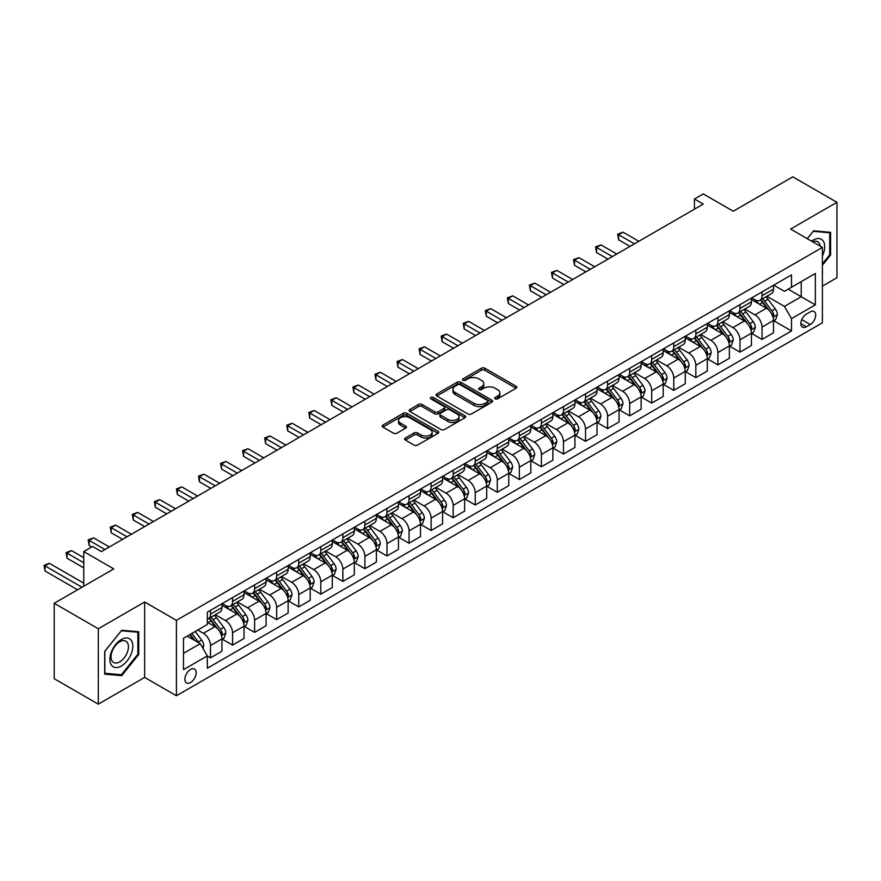 <?xml version="1.0" encoding="UTF-8"?>
<svg xmlns="http://www.w3.org/2000/svg" width="881" height="881" viewBox="0 0 881 881"><rect width="100%" height="100%" fill="white"/><g stroke="black" fill="none" stroke-linecap="round" stroke-linejoin="round"><path stroke-width="1.32" d="M495.221 398.851A1.718 0.991 0 0 0 497.644 398.851L516.046 388.224A2.445 1.41 0 0 0 516.773 387.222A2.445 1.41 0 0 0 516.046 386.23L484.869 368.225A2.445 1.41 0 0 0 481.4 368.225L462.999 378.852A1.718 0.991 0 0 0 462.492 379.546A1.718 0.991 0 0 0 462.999 380.251A1.718 0.991 0 0 0 465.421 380.251L467.8 378.874A7.841 4.526 0 0 1 478.89 378.874L481.489 380.372A7.841 4.526 0 0 1 483.79 383.576A7.841 4.526 0 0 1 481.489 386.77L479.11 388.147A1.718 0.991 0 0 0 478.603 388.851A1.718 0.991 0 0 0 479.11 389.556A1.718 0.991 0 0 0 481.533 389.556L483.911 388.18A7.841 4.526 0 0 1 495.001 388.18L497.6 389.677A7.841 4.526 0 0 1 499.901 392.882A7.841 4.526 0 0 1 497.6 396.076L495.221 397.452A1.718 0.991 0 0 0 494.715 398.157A1.718 0.991 0 0 0 495.221 398.851L495.221 397.452M190.538 682.511A7.984 4.614 120 0 0 195.758 675.474A7.984 4.614 120 0 0 194.536 669.064A7.984 4.614 120 0 0 190.538 669.461A7.984 4.614 120 0 0 185.318 676.509A7.984 4.614 120 0 0 186.552 682.907A7.984 4.614 120 0 0 190.538 682.511M405.348 438.033A2.445 1.41 0 0 0 404.632 439.035A2.445 1.41 0 0 0 405.348 440.037L414.103 445.092A2.445 1.41 0 0 0 417.561 445.092L438.011 433.287A2.445 1.41 0 0 0 438.727 432.285A2.445 1.41 0 0 0 438.011 431.283L406.824 413.277A2.445 1.41 0 0 0 403.355 413.277L382.916 425.083A2.445 1.41 0 0 0 382.2 426.085A2.445 1.41 0 0 0 382.916 427.087L393.488 433.188A2.445 1.41 0 0 0 396.946 433.188L405.7 428.133A2.445 1.41 0 0 0 406.416 427.131A2.445 1.41 0 0 0 405.7 426.129L400.459 423.111A6.552 3.788 0 0 1 398.531 420.435A6.552 3.788 0 0 1 402.584 416.933A6.552 3.788 0 0 1 409.72 417.759L430.258 429.609A6.552 3.788 0 0 1 432.175 432.285A6.552 3.788 0 0 1 428.122 435.776A6.552 3.788 0 0 1 420.986 434.961L417.561 432.989A2.445 1.41 0 0 0 414.103 432.989L405.348 438.033L405.348 440.037L414.103 435.027L414.103 432.989M822.391 286.127L836.95 277.713L836.95 202.311L792.823 176.839L733.256 211.231L703.258 193.908L694.426 198.996L703.258 204.095L101.414 551.572L92.582 546.473L83.761 551.572L83.761 586.217M98.32 628.759L98.32 704.161L144.649 677.412L144.649 602.009L98.32 628.759L54.204 603.287L113.77 568.895L83.761 551.572M144.649 602.009L176.42 620.345L822.391 247.407L822.391 322.809L176.42 695.759L176.42 620.345M836.95 202.311L790.62 229.06L822.391 247.407M467.976 413.982A2.445 1.41 0 0 0 471.445 413.982L491.884 402.177A2.445 1.41 0 0 0 492.6 401.174A2.445 1.41 0 0 0 491.884 400.183L460.697 382.178A2.445 1.41 0 0 0 457.239 382.178L436.789 393.972A2.445 1.41 0 0 0 436.073 394.974A2.445 1.41 0 0 0 436.789 395.976L467.976 413.982M431.503 399.225A1.718 0.991 0 0 1 433.243 399.467L433.243 397.43L464.948 415.733A2.445 1.41 0 0 1 465.664 416.735A2.445 1.41 0 0 1 464.948 417.726L444.498 429.532A2.445 1.41 0 0 1 441.04 429.532L409.852 411.526L409.852 409.533A2.445 1.41 0 0 0 409.136 410.535A2.445 1.41 0 0 0 409.852 411.526M409.852 409.533L418.607 404.478A2.445 1.41 0 0 1 422.065 404.478L434.718 411.779A2.445 1.41 0 0 0 438.176 411.779L443.98 408.432A2.445 1.41 0 0 0 444.696 407.429A2.445 1.41 0 0 0 443.98 406.427L430.82 398.829A1.718 0.991 0 0 1 430.313 398.124A1.718 0.991 0 0 1 431.371 397.21A1.718 0.991 0 0 1 433.243 397.43M98.32 704.161L54.204 678.689L54.204 603.287M810.212 311.907L806.324 314.143A7.742 4.471 120 0 0 801.27 320.97A7.742 4.471 120 0 0 802.459 327.17A7.742 4.471 120 0 0 806.324 326.785L810.212 324.538A7.742 4.471 120 0 0 815.266 317.722A7.742 4.471 120 0 0 814.077 311.522A7.742 4.471 120 0 0 810.212 311.907M773.76 285.158L784.442 291.325L791.501 287.25L791.501 274.916L207.31 612.196L207.31 624.53L183.479 638.285L183.479 669.67L207.31 655.916L207.31 668.238L791.501 330.959L791.501 318.636L784.442 306.401L766.888 296.269M791.501 287.25L815.332 273.484L815.332 304.87L791.501 318.636M144.649 677.412L176.42 695.759M694.426 198.996L694.426 209.193M788.154 289.177L801.214 296.721L801.214 281.645L815.332 273.484M784.442 306.401L801.214 296.721L815.332 304.87M183.479 653.361L200.251 643.681L187.19 636.148M207.31 656.015L210.482 657.854L210.482 645.52A9.988 5.76 -120 0 0 203.423 633.296L197.773 630.025M210.482 657.854L221.957 651.224L221.957 638.89A9.988 5.76 -120 0 0 214.898 626.666L207.31 622.283M222.221 639.154L232.551 645.112L232.551 632.778A9.988 5.76 -120 0 0 225.481 620.554L215.349 614.707M232.551 645.112L244.015 638.483L244.015 626.16A9.988 5.76 -120 0 0 236.956 613.936L221.957 605.269M244.279 626.413L254.609 632.371L254.609 620.048A9.988 5.76 -120 0 0 247.55 607.813L237.407 601.965M254.609 632.371L266.084 625.752L266.084 613.418A9.988 5.76 -120 0 0 259.025 601.194L244.015 592.528M266.348 613.672L276.667 619.64L276.667 607.306A9.988 5.76 -120 0 0 269.608 595.082L259.477 589.224M276.667 619.64L288.142 613.011L288.142 600.688A9.988 5.76 -120 0 0 281.083 588.453L266.084 579.797M288.406 600.941L298.736 606.899L298.736 594.565A9.988 5.76 -120 0 0 291.666 582.341L281.535 576.493M298.736 606.899L310.2 600.28L310.2 587.946A9.988 5.76 -120 0 0 303.141 575.722L288.142 567.056M310.464 588.2L320.794 594.157L320.794 581.834A9.988 5.76 -120 0 0 313.735 569.6L303.593 563.752M320.794 594.157L332.269 587.539L332.269 575.205A9.988 5.76 -120 0 0 325.21 562.981L310.2 554.325M332.533 575.469L342.852 581.427L342.852 569.093A9.988 5.76 -120 0 0 335.793 556.869L325.662 551.01M342.852 581.427L354.327 574.797L354.327 562.474A9.988 5.76 -120 0 0 347.268 550.24L332.269 541.584M354.591 562.728L364.921 568.686L364.921 556.363A9.988 5.76 -120 0 0 357.851 544.128L347.72 538.28M364.921 568.686L376.385 562.067L376.385 549.733A9.988 5.76 -120 0 0 369.326 537.509L354.327 528.842M376.65 549.986L386.979 555.955L386.979 543.621A9.988 5.76 -120 0 0 379.92 531.397L369.778 525.539M386.979 555.955L398.454 549.326L398.454 537.003A9.988 5.76 -120 0 0 391.395 524.768L376.385 516.112M398.719 537.256L409.037 543.214L409.037 530.88A9.988 5.76 -120 0 0 401.978 518.656L391.847 512.808M409.037 543.214L420.512 536.595L420.512 524.261A9.988 5.76 -120 0 0 413.453 512.037L398.454 503.37M420.777 524.514L431.106 530.472L431.106 518.149A9.988 5.76 -120 0 0 424.047 505.914L413.905 500.067M431.106 530.472L442.57 523.854L442.57 511.52A9.988 5.76 -120 0 0 435.511 499.296L420.512 490.629M442.835 511.773L453.164 517.742L453.164 505.408A9.988 5.76 -120 0 0 446.105 493.184L435.963 487.325M453.164 517.742L464.639 511.112L464.639 498.789A9.988 5.76 -120 0 0 457.58 486.554L442.57 477.898M464.904 499.042L475.222 505L475.222 492.677A9.988 5.76 -120 0 0 468.163 480.442L458.032 474.595M475.222 505L486.697 498.382L486.697 486.048A9.988 5.76 -120 0 0 479.638 473.824L464.639 465.157M486.962 486.301L497.291 492.27L497.291 479.936A9.988 5.76 -120 0 0 490.232 467.712L480.09 461.853M497.291 492.27L508.755 485.64L508.755 473.306A9.988 5.76 -120 0 0 501.696 461.082L486.697 452.427M509.02 473.571L519.35 479.528L519.35 467.194A9.988 5.76 -120 0 0 512.29 454.97L502.148 449.123M519.35 479.528L530.825 472.899L530.825 460.576A9.988 5.76 -120 0 0 523.766 448.341L508.755 439.685M531.089 460.829L541.408 466.787L541.408 454.464A9.988 5.76 -120 0 0 534.349 442.229L524.217 436.381M541.408 466.787L552.883 460.168L552.883 447.834A9.988 5.76 -120 0 0 545.824 435.61L530.825 426.944M553.147 448.088L563.477 454.056L563.477 441.722A9.988 5.76 -120 0 0 556.418 429.499L546.275 423.64M563.477 454.056L574.941 447.427L574.941 435.104A9.988 5.76 -120 0 0 567.882 422.869L552.883 414.213M575.205 435.357L585.535 441.315L585.535 428.981A9.988 5.76 -120 0 0 578.476 416.757L568.333 410.909M585.535 441.315L597.01 434.696L597.01 422.362A9.988 5.76 -120 0 0 589.951 410.139L574.941 401.472M597.274 422.616L607.593 428.573L607.593 416.25A9.988 5.76 -120 0 0 600.534 404.016L590.402 398.168M607.593 428.573L619.068 421.955L619.068 409.621A9.988 5.76 -120 0 0 612.009 397.397L597.01 388.741M619.332 409.885L629.662 415.843L629.662 403.509A9.988 5.76 -120 0 0 622.603 391.285L612.46 385.426M629.662 415.843L641.126 409.213L641.126 396.89A9.988 5.76 -120 0 0 634.067 384.656L619.068 376M641.39 397.144L651.72 403.102L651.72 390.779A9.988 5.76 -120 0 0 644.661 378.544L634.518 372.696M651.72 403.102L663.195 396.483L663.195 384.149A9.988 5.76 -120 0 0 656.136 371.925L641.126 363.258M663.459 384.402L673.778 390.371L673.778 378.037A9.988 5.76 -120 0 0 666.719 365.813L656.587 359.955M673.778 390.371L685.253 383.742L685.253 371.419A9.988 5.76 -120 0 0 678.194 359.184L663.195 350.528M685.517 371.672L695.847 377.63L695.847 365.296A9.988 5.76 -120 0 0 688.788 353.072L678.645 347.224M695.847 377.63L707.311 371.011L707.311 358.677A9.988 5.76 -120 0 0 700.252 346.453L685.253 337.786M707.575 358.93L717.905 364.888L717.905 352.565A9.988 5.76 -120 0 0 710.846 340.33L700.703 334.483M717.905 364.888L729.38 358.27L729.38 345.936A9.988 5.76 -120 0 0 722.321 333.712L707.311 325.045M729.644 346.189L739.963 352.158L739.963 339.824A9.988 5.76 -120 0 0 732.904 327.6L722.772 321.741M739.963 352.158L751.438 345.528L751.438 333.205A9.988 5.76 -120 0 0 744.379 320.97L729.38 312.315M751.702 333.459L762.032 339.416L762.032 327.093A9.988 5.76 -120 0 0 754.973 314.858L744.83 309.011M762.032 339.416L773.496 332.798L773.496 320.464A9.988 5.76 -120 0 0 766.437 308.24L751.438 299.573M751.702 297.888L754.973 299.782A9.988 5.76 -120 0 0 759.962 300.278A9.988 5.76 -120 0 0 762.032 295.708L762.032 291.93M729.644 310.63L732.904 312.513A9.988 5.76 -120 0 0 737.904 313.008A9.988 5.76 -120 0 0 739.963 308.438L739.963 304.672M707.575 323.371L710.846 325.254A9.988 5.76 -120 0 0 715.835 325.75A9.988 5.76 -120 0 0 717.905 321.18L717.905 317.402M685.517 336.101L688.788 337.996A9.988 5.76 -120 0 0 693.776 338.48A9.988 5.76 -120 0 0 695.847 333.91L695.847 330.144M663.459 348.843L666.719 350.726A9.988 5.76 -120 0 0 671.718 351.222A9.988 5.76 -120 0 0 673.778 346.651L673.778 342.885M641.39 361.584L644.661 363.468A9.988 5.76 -120 0 0 649.649 363.963A9.988 5.76 -120 0 0 651.72 359.393L651.72 355.616M619.332 374.315L622.603 376.198A9.988 5.76 -120 0 0 627.591 376.694A9.988 5.76 -120 0 0 629.662 372.123L629.662 368.357M597.274 387.056L600.534 388.939A9.988 5.76 -120 0 0 605.533 389.435A9.988 5.76 -120 0 0 607.593 384.865L607.593 381.099M575.205 399.787L578.476 401.681A9.988 5.76 -120 0 0 583.464 402.177A9.988 5.76 -120 0 0 585.535 397.595L585.535 393.829M553.147 412.528L556.418 414.411A9.988 5.76 -120 0 0 561.406 414.907A9.988 5.76 -120 0 0 563.477 410.337L563.477 406.57M531.089 425.27L534.349 427.153A9.988 5.76 -120 0 0 539.348 427.648A9.988 5.76 -120 0 0 541.408 423.078L541.408 419.301M509.02 438L512.29 439.883A9.988 5.76 -120 0 0 517.279 440.379A9.988 5.76 -120 0 0 519.35 435.809L519.35 432.042M486.962 450.742L490.232 452.625A9.988 5.76 -120 0 0 495.221 453.12A9.988 5.76 -120 0 0 497.291 448.55L497.291 444.784M464.904 463.483L468.163 465.366A9.988 5.76 -120 0 0 473.152 465.862A9.988 5.76 -120 0 0 475.222 461.292L475.222 457.514M442.835 476.214L446.105 478.097A9.988 5.76 -120 0 0 451.094 478.592A9.988 5.76 -120 0 0 453.164 474.022L453.164 470.256M420.777 488.955L424.047 490.838A9.988 5.76 -120 0 0 429.036 491.334A9.988 5.76 -120 0 0 431.106 486.764L431.106 482.986M398.719 501.685L401.978 503.58A9.988 5.76 -120 0 0 406.967 504.064A9.988 5.76 -120 0 0 409.037 499.494L409.037 495.728M376.65 514.427L379.92 516.31A9.988 5.76 -120 0 0 384.909 516.806A9.988 5.76 -120 0 0 386.979 512.235L386.979 508.469M354.591 527.168L357.851 529.052A9.988 5.76 -120 0 0 362.851 529.547A9.988 5.76 -120 0 0 364.921 524.977L364.921 521.2M332.533 539.899L335.793 541.782A9.988 5.76 -120 0 0 340.782 542.278A9.988 5.76 -120 0 0 342.852 537.707L342.852 533.941M310.464 552.64L313.735 554.523A9.988 5.76 -120 0 0 318.724 555.019A9.988 5.76 -120 0 0 320.794 550.449L320.794 546.683M288.406 565.371L291.666 567.265A9.988 5.76 -120 0 0 296.666 567.76A9.988 5.76 -120 0 0 298.736 563.19L298.736 559.413M266.348 578.112L269.608 579.995A9.988 5.76 -120 0 0 274.597 580.491A9.988 5.76 -120 0 0 276.667 575.921L276.667 572.154M244.279 590.854L247.55 592.737A9.988 5.76 -120 0 0 252.539 593.232A9.988 5.76 -120 0 0 254.609 588.662L254.609 584.885M222.221 603.584L225.481 605.467A9.988 5.76 -120 0 0 230.481 605.963A9.988 5.76 -120 0 0 232.551 601.393L232.551 597.626M773.76 320.717L791.501 330.959M759.962 300.278L771.437 293.648A9.988 5.76 -120 0 0 773.496 289.078L773.496 285.312M737.904 313.008L749.368 306.39A9.988 5.76 -120 0 0 751.438 301.82L751.438 298.042M715.835 325.75L727.31 319.12A9.988 5.76 -120 0 0 729.38 314.55L729.38 310.784M693.776 338.48L705.252 331.862A9.988 5.76 -120 0 0 707.311 327.291L707.311 323.525M671.718 351.222L683.182 344.603A9.988 5.76 -120 0 0 685.253 340.033L685.253 336.256M649.649 363.963L661.124 357.334A9.988 5.76 -120 0 0 663.195 352.763L663.195 348.997M627.591 376.694L639.066 370.075A9.988 5.76 -120 0 0 641.126 365.505L641.126 361.728M605.533 389.435L616.997 382.806A9.988 5.76 -120 0 0 619.068 378.235L619.068 374.469M583.464 402.177L594.939 395.547A9.988 5.76 -120 0 0 597.01 390.977L597.01 387.211M561.406 414.907L572.881 408.288A9.988 5.76 -120 0 0 574.941 403.718L574.941 399.941M539.348 427.648L550.812 421.019A9.988 5.76 -120 0 0 552.883 416.449L552.883 412.682M517.279 440.379L528.754 433.76A9.988 5.76 -120 0 0 530.825 429.19L530.825 425.424M495.221 453.12L506.696 446.502A9.988 5.76 -120 0 0 508.755 441.932L508.755 438.154M473.152 465.862L484.627 459.232A9.988 5.76 -120 0 0 486.697 454.662L486.697 450.896M451.094 478.592L462.569 471.974A9.988 5.76 -120 0 0 464.639 467.404L464.639 463.626M429.036 491.334L440.511 484.704A9.988 5.76 -120 0 0 442.57 480.134L442.57 476.368M406.967 504.064L418.442 497.446A9.988 5.76 -120 0 0 420.512 492.875L420.512 489.109M384.909 516.806L396.384 510.187A9.988 5.76 -120 0 0 398.454 505.617L398.454 501.84M362.851 529.547L374.326 522.918A9.988 5.76 -120 0 0 376.385 518.347L376.385 514.581M340.782 542.278L352.257 535.659A9.988 5.76 -120 0 0 354.327 531.089L354.327 527.312M318.724 555.019L330.199 548.389A9.988 5.76 -120 0 0 332.269 543.819L332.269 540.053M296.666 567.76L308.141 561.131A9.988 5.76 -120 0 0 310.2 556.561L310.2 552.794M274.597 580.491L286.072 573.872A9.988 5.76 -120 0 0 288.142 569.302L288.142 565.525M252.539 593.232L264.014 586.603A9.988 5.76 -120 0 0 266.084 582.033L266.084 578.266M230.481 605.963L241.945 599.344A9.988 5.76 -120 0 0 244.015 594.774L244.015 591.008M207.31 619.112A9.988 5.76 -120 0 0 208.412 618.704L219.887 612.086A9.988 5.76 -120 0 0 221.957 607.516L221.957 603.738M208.412 618.704A9.988 5.76 -120 0 0 210.482 614.134L210.482 610.368M200.251 643.681L207.31 655.916M822.391 265.247L830.596 255.038L830.596 232.331L813.559 230.811L807.249 238.663M104.674 674.141L121.71 675.661L138.735 654.484L138.735 631.765L121.71 630.245L104.674 651.433L104.674 674.141M829.715 254.532L830.596 255.038M137.854 653.966L138.735 654.484M119.904 674.626L121.71 675.661M495.904 399.093L497.6 398.113A7.841 4.526 0 0 0 499.901 394.919L499.901 392.882M483.79 383.576L483.79 385.614A7.841 4.526 0 0 1 481.489 388.818L479.793 389.798M516.046 386.23L516.046 388.224L484.869 370.262A2.445 1.41 0 0 0 481.4 370.262L463.681 380.493M491.884 400.183L491.884 402.177L460.697 384.215A2.445 1.41 0 0 0 457.239 384.215L436.822 395.998M487.556 401.879A1.718 0.991 0 0 0 488.052 401.174A1.718 0.991 0 0 0 487.556 400.481L460.179 384.678A1.718 0.991 0 0 0 457.757 384.678L455.246 386.12A7.841 4.526 0 0 0 452.944 389.325A7.841 4.526 0 0 0 455.246 392.53L473.956 403.333A7.841 4.526 0 0 0 485.046 403.333L487.556 401.879L487.556 403.916A1.718 0.991 0 0 0 488.052 403.212L488.052 401.174M452.944 389.325L452.944 391.362A7.841 4.526 0 0 0 455.246 394.567L455.246 392.53M487.556 403.916L485.046 405.37A7.841 4.526 0 0 1 473.956 405.37L455.246 394.567M409.885 411.548L418.607 406.515L418.607 404.478M444.696 407.429L444.696 409.467A2.445 1.41 0 0 1 443.98 410.469L438.176 413.817A2.445 1.41 0 0 1 434.718 413.817L422.065 406.515A2.445 1.41 0 0 0 418.607 406.515M433.243 399.467L464.915 417.748M447.834 419.356A6.552 3.788 0 0 0 454.981 420.182A6.552 3.788 0 0 0 459.023 416.68A6.552 3.788 0 0 0 457.107 414.004L449.872 409.83A2.445 1.41 0 0 0 446.403 409.83L440.599 413.178A2.445 1.41 0 0 0 439.883 414.18A2.445 1.41 0 0 0 440.599 415.182L447.834 419.356L447.834 421.393A6.552 3.788 0 0 0 454.981 422.219A6.552 3.788 0 0 0 459.023 418.717L459.023 416.68M439.883 414.18L439.883 416.217A2.445 1.41 0 0 0 440.599 417.22L440.599 415.182M447.834 421.393L440.599 417.22M432.175 432.285L432.175 434.322A6.552 3.788 0 0 1 428.122 437.813A6.552 3.788 0 0 1 420.986 436.998L417.561 435.027A2.445 1.41 0 0 0 414.103 435.027M398.531 420.435L398.531 422.473A6.552 3.788 0 0 0 400.459 425.149L400.459 423.111M405.667 428.155L400.459 425.149M437.978 433.309L406.824 415.314A2.445 1.41 0 0 0 403.355 415.314L382.949 427.098M773.496 320.871L775.621 319.649L777.383 314.55A6.619 3.821 -120 0 0 775.269 308.923L768.056 299.298A19.096 11.024 -120 0 0 765.974 296.798M758.805 303.824A19.096 11.024 -120 0 0 754.896 299.738M772.901 316.819L773.815 314.836A6.619 3.821 -120 0 0 771.921 310.861L764.708 301.236A19.096 11.024 -120 0 0 762.627 298.736M760.843 299.76A15.847 9.151 60 0 1 763.453 302.723L769.553 310.861M638.835 241.284L623.043 232.166L618.627 234.72L618.627 239.808L630.014 246.383M760.501 299.958A19.096 11.024 60 0 1 762.594 302.458L767.384 308.857M618.627 239.808L617.658 234.159L634.419 243.839M617.658 234.159L623.043 232.166M751.438 333.613L753.552 332.39L755.325 327.291A6.619 3.821 -120 0 0 753.211 321.664L745.998 312.028A19.096 11.024 -120 0 0 743.916 309.539M736.747 316.565A19.096 11.024 -120 0 0 732.838 312.469M750.832 329.56L751.746 327.578A6.619 3.821 -120 0 0 749.852 323.591L742.65 313.966A19.096 11.024 -120 0 0 740.558 311.478M738.785 312.502A15.847 9.151 60 0 1 741.384 315.453L747.484 323.602M616.777 254.025L600.974 244.907L596.569 247.451L596.569 252.55L607.945 259.124M738.443 312.7A19.096 11.024 60 0 1 740.525 315.189L745.326 321.587M596.569 252.55L595.589 246.889L612.361 256.569M595.589 246.889L600.974 244.907M729.38 346.343L731.494 345.121L733.256 340.033A6.619 3.821 -120 0 0 731.153 334.395L723.94 324.77A19.096 11.024 -120 0 0 721.858 322.27M714.678 329.307A19.096 11.024 -120 0 0 710.769 325.21M728.774 342.291L729.688 340.308A6.619 3.821 -120 0 0 727.794 336.333L720.581 326.708A19.096 11.024 -120 0 0 718.5 324.208M716.727 325.232A15.847 9.151 60 0 1 719.325 328.195L725.426 336.344M594.708 266.767L578.916 257.648L574.5 260.192L574.5 265.291L585.887 271.855M716.385 325.43A19.096 11.024 60 0 1 718.467 327.93L723.257 334.328M574.5 265.291L573.531 259.631L590.303 269.311M573.531 259.631L578.916 257.648M707.311 359.085L709.436 357.862L711.198 352.763A6.619 3.821 -120 0 0 709.084 347.136L701.871 337.511A19.096 11.024 -120 0 0 699.789 335.011M692.62 342.037A19.096 11.024 -120 0 0 688.711 337.952M706.716 355.032L707.63 353.05A6.619 3.821 -120 0 0 705.736 349.074L698.523 339.438A19.096 11.024 -120 0 0 696.442 336.949M694.657 337.974A15.847 9.151 60 0 1 697.267 340.936L703.368 349.074M572.65 279.497L556.858 270.379L552.442 272.934L552.442 278.022L563.829 284.596M694.316 338.172A19.096 11.024 60 0 1 696.408 340.661L701.199 347.07M552.442 278.022L551.473 272.372L568.234 282.052M551.473 272.372L556.858 270.379M685.253 371.826L687.367 370.604L689.14 365.505A6.619 3.821 -120 0 0 687.026 359.866L679.813 350.242A19.096 11.024 -120 0 0 677.731 347.753M670.562 354.779A19.096 11.024 -120 0 0 666.653 350.682M684.647 367.773L685.561 365.78A6.619 3.821 -120 0 0 683.667 361.805L676.465 352.18A19.096 11.024 -120 0 0 674.372 349.68M672.599 350.715A15.847 9.151 60 0 1 675.198 353.666L681.299 361.816M550.592 292.239L534.789 283.12L530.384 285.664L530.384 290.763L541.76 297.338M672.258 350.902A19.096 11.024 60 0 1 674.339 353.402L679.141 359.8M530.384 290.763L529.404 285.103L546.176 294.783M529.404 285.103L534.789 283.12M822.391 255.964A16.221 9.372 120 0 0 823.151 240.954A16.221 9.372 120 0 0 811.566 241.152M820.222 246.151A12.279 7.092 120 0 0 819.121 243.024A12.279 7.092 120 0 0 817.744 241.746A12.279 7.092 120 0 0 812.689 241.801M813.174 231.296L829.715 232.782L829.715 254.785L822.391 263.904M828.625 232.155L829.715 232.782M807.282 238.685L813.207 231.307M121.358 639.507A16.221 9.372 120 0 0 109.883 659.373A16.221 9.372 120 0 0 121.358 666.003A16.221 9.372 120 0 0 132.822 646.125A16.221 9.372 120 0 0 121.358 639.507M119.75 641.797A12.279 7.092 120 0 0 111.722 652.623A12.279 7.092 120 0 0 113.605 662.468A12.279 7.092 120 0 0 119.75 661.851A12.279 7.092 120 0 0 127.767 651.026A12.279 7.092 120 0 0 125.884 641.192A12.279 7.092 120 0 0 119.75 641.797M137.854 654.231L121.358 674.758L104.85 673.282L104.85 651.279L121.358 630.752L137.854 632.228L137.854 654.231M136.764 631.589L137.854 632.228M663.195 384.557L665.309 383.334L667.071 378.235A6.619 3.821 -120 0 0 664.968 372.608L657.755 362.983A19.096 11.024 -120 0 0 655.673 360.483M648.493 367.509A19.096 11.024 -120 0 0 644.584 363.424M662.589 380.504L663.503 378.522A6.619 3.821 -120 0 0 661.609 374.546L654.396 364.921A19.096 11.024 -120 0 0 652.314 362.421M650.541 363.446A15.847 9.151 60 0 1 653.14 366.408L659.241 374.557M528.523 304.98L512.731 295.851L508.315 298.406L508.315 303.493L519.702 310.068M650.2 363.644A19.096 11.024 60 0 1 652.281 366.144L657.072 372.542M508.315 303.493L507.346 297.844L524.118 307.524M507.346 297.844L512.731 295.851M641.126 397.298L643.251 396.076L645.013 390.977A6.619 3.821 -120 0 0 642.899 385.349L635.686 375.713A19.096 11.024 -120 0 0 633.604 373.225M626.435 380.251A19.096 11.024 -120 0 0 622.526 376.165M640.531 393.245L641.445 391.263A6.619 3.821 -120 0 0 639.551 387.277L632.338 377.652A19.096 11.024 -120 0 0 630.256 375.163M628.472 376.187A15.847 9.151 60 0 1 631.082 379.138L637.183 387.288M506.465 317.711L490.673 308.592L486.257 311.136L486.257 316.235L497.644 322.809M628.131 376.385A19.096 11.024 60 0 1 630.223 378.874L635.014 385.272M486.257 316.235L485.288 310.586L502.049 320.266M485.288 310.586L490.673 308.592M619.068 410.028L621.182 408.806L622.955 403.718A6.619 3.821 -120 0 0 620.841 398.08L613.628 388.455A19.096 11.024 -120 0 0 611.546 385.955M604.377 392.992A19.096 11.024 -120 0 0 600.468 388.895M618.462 405.987L619.376 403.994A6.619 3.821 -120 0 0 617.482 400.018L610.28 390.393A19.096 11.024 -120 0 0 608.187 387.893M606.414 388.917A15.847 9.151 60 0 1 609.013 391.88L615.114 400.029M484.407 330.452L468.604 321.334L464.199 323.878L464.199 328.976L475.575 335.54M606.073 389.116A19.096 11.024 60 0 1 608.154 391.616L612.956 398.014M464.199 328.976L463.219 323.316L479.991 332.996M463.219 323.316L468.604 321.334M597.01 422.77L599.124 421.547L600.886 416.449A6.619 3.821 -120 0 0 598.783 410.821L591.569 401.196A19.096 11.024 -120 0 0 589.477 398.697M582.308 405.723A19.096 11.024 -120 0 0 578.399 401.637M596.404 418.717L597.318 416.735A6.619 3.821 -120 0 0 595.424 412.76L588.211 403.124A19.096 11.024 -120 0 0 586.129 400.635M584.356 401.659A15.847 9.151 60 0 1 586.955 404.621L593.056 412.76M462.338 343.183L446.546 334.064L442.13 336.619L442.13 341.707L453.517 348.281M584.015 401.857A19.096 11.024 60 0 1 586.096 404.357L590.887 410.755M442.13 341.707L441.161 336.057L457.933 345.737M441.161 336.057L446.546 334.064M574.941 435.511L577.066 434.289L578.828 429.19A6.619 3.821 -120 0 0 576.714 423.552L569.5 413.927A19.096 11.024 -120 0 0 567.419 411.438M560.25 418.464A19.096 11.024 -120 0 0 556.34 414.367M574.346 431.459L575.26 429.476A6.619 3.821 -120 0 0 573.366 425.49L566.153 415.865A19.096 11.024 -120 0 0 564.071 413.376M562.287 414.4A15.847 9.151 60 0 1 564.897 417.352L570.998 425.501M440.28 355.924L424.488 346.806L420.072 349.35L420.072 354.448L431.459 361.023M561.946 414.599A19.096 11.024 60 0 1 564.038 417.087L568.829 423.486M420.072 354.448L419.103 348.788L435.864 358.468M419.103 348.788L424.488 346.806M552.883 448.242L554.997 447.019L556.77 441.932A6.619 3.821 -120 0 0 554.656 436.293L547.442 426.668A19.096 11.024 -120 0 0 545.361 424.168M538.192 431.205A19.096 11.024 -120 0 0 534.282 427.109M552.277 444.189L553.191 442.207A6.619 3.821 -120 0 0 551.297 438.231L544.095 428.607A19.096 11.024 -120 0 0 542.002 426.107M540.229 427.131A15.847 9.151 60 0 1 542.828 430.093L548.929 438.242M418.222 368.665L402.419 359.547L398.014 362.091L398.014 367.19L409.39 373.753M539.888 427.329A19.096 11.024 60 0 1 541.969 429.829L546.771 436.227M398.014 367.19L397.034 361.529L413.806 371.209M397.034 361.529L402.419 359.547M530.825 460.983L532.939 459.761L534.701 454.662A6.619 3.821 -120 0 0 532.598 449.035L525.384 439.41A19.096 11.024 -120 0 0 523.292 436.91M516.123 443.936A19.096 11.024 -120 0 0 512.213 439.85M530.219 456.931L531.133 454.948A6.619 3.821 -120 0 0 529.239 450.962L522.026 441.337A19.096 11.024 -120 0 0 519.944 438.848M518.171 439.872A15.847 9.151 60 0 1 520.77 442.835L526.871 450.973M396.153 381.396L380.361 372.278L375.945 374.832L375.945 379.92L387.332 386.495M517.83 440.071A19.096 11.024 60 0 1 519.911 442.559L524.702 448.969M375.945 379.92L374.976 374.271L391.748 383.951M374.976 374.271L380.361 372.278M508.755 473.714L510.881 472.491L512.643 467.404A6.619 3.821 -120 0 0 510.528 461.765L503.315 452.14A19.096 11.024 -120 0 0 501.234 449.651M494.065 456.677A19.096 11.024 -120 0 0 490.155 452.581M508.161 469.672L509.075 467.679A6.619 3.821 -120 0 0 507.181 463.703L499.968 454.078A19.096 11.024 -120 0 0 497.886 451.579M496.102 452.614A15.847 9.151 60 0 1 498.712 455.565L504.813 463.714M374.095 394.137L358.303 385.019L353.887 387.563L353.887 392.662L365.274 399.236M495.761 452.801A19.096 11.024 60 0 1 497.853 455.301L502.644 461.699M353.887 392.662L352.918 387.001L369.679 396.681M352.918 387.001L358.303 385.019M486.697 486.455L488.812 485.233L490.585 480.134A6.619 3.821 -120 0 0 488.47 474.507L481.257 464.882A19.096 11.024 -120 0 0 479.176 462.382M472.007 469.408A19.096 11.024 -120 0 0 468.097 465.322M486.092 482.403L487.006 480.42A6.619 3.821 -120 0 0 485.112 476.445L477.898 466.82A19.096 11.024 -120 0 0 475.817 464.32M474.044 465.344A15.847 9.151 60 0 1 476.643 468.307L482.744 476.456M352.037 406.879L336.234 397.749L331.829 400.304L331.829 405.392L343.205 411.967M473.703 465.542A19.096 11.024 60 0 1 475.784 468.042L480.586 474.441M331.829 405.392L330.849 399.743L347.621 409.423M330.849 399.743L336.234 397.749M464.639 499.197L466.754 497.974L468.516 492.875A6.619 3.821 -120 0 0 466.412 487.248L459.199 477.612A19.096 11.024 -120 0 0 457.107 475.123M449.938 482.149A19.096 11.024 -120 0 0 446.028 478.064M464.034 495.144L464.948 493.162A6.619 3.821 -120 0 0 463.054 489.175L455.84 479.55A19.096 11.024 -120 0 0 453.759 477.062M451.986 478.086A15.847 9.151 60 0 1 454.585 481.037L460.686 489.186M329.968 419.609L314.176 410.491L309.76 413.035L309.76 418.134L321.147 424.708M451.645 478.284A19.096 11.024 60 0 1 453.726 480.773L458.516 487.171M309.76 418.134L308.791 412.473L325.563 422.153M308.791 412.473L314.176 410.491M442.57 511.927L444.696 510.705L446.458 505.617A6.619 3.821 -120 0 0 444.343 499.979L437.13 490.354A19.096 11.024 -120 0 0 435.049 487.854M427.88 494.891A19.096 11.024 -120 0 0 423.97 490.794M441.976 507.874L442.89 505.892A6.619 3.821 -120 0 0 440.996 501.917L433.782 492.292A19.096 11.024 -120 0 0 431.701 489.792M429.917 490.816A15.847 9.151 60 0 1 432.527 493.778L438.628 501.928M307.91 432.351L292.118 423.232L287.702 425.776L287.702 430.875L299.088 437.439M429.576 491.014A19.096 11.024 60 0 1 431.657 493.514L436.458 499.912M287.702 430.875L286.732 425.215L303.493 434.895M286.732 425.215L292.118 423.232M420.512 524.669L422.627 523.446L424.389 518.347A6.619 3.821 -120 0 0 422.285 512.72L415.072 503.095A19.096 11.024 -120 0 0 412.991 500.595M405.822 507.621A19.096 11.024 -120 0 0 401.912 503.536M419.907 520.616L420.821 518.634A6.619 3.821 -120 0 0 418.927 514.658L411.713 505.022A19.096 11.024 -120 0 0 409.632 502.533M407.859 503.558A15.847 9.151 60 0 1 410.458 506.52L416.559 514.658M285.851 445.081L270.049 435.963L265.644 438.518L265.644 443.606L277.019 450.18M407.518 503.756A19.096 11.024 60 0 1 409.599 506.245L414.4 512.654M265.644 443.606L264.663 437.956L281.435 447.636M264.663 437.956L270.049 435.963M398.454 537.41L400.569 536.188L402.331 531.089A6.619 3.821 -120 0 0 400.216 525.45L393.014 515.826A19.096 11.024 -120 0 0 390.922 513.337M383.753 520.363A19.096 11.024 -120 0 0 379.843 516.266M397.849 533.357L398.763 531.364A6.619 3.821 -120 0 0 396.868 527.389L389.655 517.764A19.096 11.024 -120 0 0 387.574 515.264M385.801 516.299A15.847 9.151 60 0 1 388.4 519.25L394.501 527.4M263.782 457.823L247.99 448.704L243.574 451.248L243.574 456.347L254.961 462.921M385.46 516.497A19.096 11.024 60 0 1 387.541 518.986L392.331 525.384M243.574 456.347L242.605 450.687L259.377 460.367M242.605 450.687L247.99 448.704M376.385 550.14L378.511 548.918L380.273 543.819A6.619 3.821 -120 0 0 378.158 538.192L370.945 528.567A19.096 11.024 -120 0 0 368.864 526.067M361.695 533.093A19.096 11.024 -120 0 0 357.785 529.007M375.791 546.088L376.705 544.106A6.619 3.821 -120 0 0 374.81 540.13L367.597 530.505A19.096 11.024 -120 0 0 365.516 528.005M363.732 529.029A15.847 9.151 60 0 1 366.342 531.992L372.443 540.141M241.724 470.564L225.932 461.446L221.516 463.99L221.516 469.077L232.903 475.652M363.39 529.228A19.096 11.024 60 0 1 365.472 531.728L370.273 538.126M221.516 469.077L220.547 463.428L237.308 473.108M220.547 463.428L225.932 461.446M354.327 562.882L356.442 561.66L358.204 556.561A6.619 3.821 -120 0 0 356.1 550.933L348.887 541.297A19.096 11.024 -120 0 0 346.806 538.809M339.625 545.835A19.096 11.024 -120 0 0 335.727 541.749M353.721 558.829L354.636 556.847A6.619 3.821 -120 0 0 352.741 552.861L345.528 543.236A19.096 11.024 -120 0 0 343.447 540.747M341.674 541.771A15.847 9.151 60 0 1 344.273 544.722L350.374 552.872M219.666 483.295L203.863 474.176L199.458 476.72L199.458 481.819L210.834 488.393M341.332 541.969A19.096 11.024 60 0 1 343.414 544.458L348.204 550.856M199.458 481.819L198.478 476.169L215.25 485.849M198.478 476.169L203.863 474.176M332.269 575.612L334.384 574.39L336.146 569.302A6.619 3.821 -120 0 0 334.031 563.664L326.829 554.039A19.096 11.024 -120 0 0 324.737 551.55M317.567 558.576A19.096 11.024 -120 0 0 313.658 554.479M331.663 571.571L332.578 569.578A6.619 3.821 -120 0 0 330.683 565.602L323.47 555.977A19.096 11.024 -120 0 0 321.389 553.477M319.616 554.501A15.847 9.151 60 0 1 322.215 557.464L328.316 565.613M197.597 496.036L181.805 486.918L177.389 489.462L177.389 494.56L188.776 501.124M319.274 554.7A19.096 11.024 60 0 1 321.356 557.199L326.146 563.598M177.389 494.56L176.42 488.9L193.192 498.58M176.42 488.9L181.805 486.918M310.2 588.354L312.326 587.131L314.088 582.033A6.619 3.821 -120 0 0 311.973 576.405L304.76 566.78A19.096 11.024 -120 0 0 302.679 564.28M295.509 571.306A19.096 11.024 -120 0 0 291.6 567.221M309.605 584.301L310.519 582.319A6.619 3.821 -120 0 0 308.625 578.343L301.412 568.719A19.096 11.024 -120 0 0 299.331 566.219M297.547 567.243A15.847 9.151 60 0 1 300.146 570.205L306.258 578.343M175.539 508.766L159.747 499.648L155.331 502.203L155.331 507.291L166.707 513.865M297.205 567.441A19.096 11.024 60 0 1 299.287 569.941L304.088 576.339M155.331 507.291L154.362 501.641L171.123 511.321M154.362 501.641L159.747 499.648M288.142 601.095L290.256 599.873L292.018 594.774A6.619 3.821 -120 0 0 289.915 589.136L282.702 579.511A19.096 11.024 -120 0 0 280.621 577.022M273.44 584.048A19.096 11.024 -120 0 0 269.542 579.951M287.536 597.043L288.45 595.06A6.619 3.821 -120 0 0 286.556 591.074L279.343 581.449A19.096 11.024 -120 0 0 277.262 578.96M275.489 579.984A15.847 9.151 60 0 1 278.088 582.936L284.189 591.085M153.47 521.508L137.678 512.39L133.273 514.933L133.273 520.032L144.649 526.607M275.147 580.183A19.096 11.024 60 0 1 277.229 582.671L282.019 589.07M133.273 520.032L132.293 514.372L149.065 524.052M132.293 514.372L137.678 512.39M266.084 613.826L268.198 612.603L269.96 607.516A6.619 3.821 -120 0 0 267.846 601.877L260.644 592.252A19.096 11.024 -120 0 0 258.551 589.752M251.382 596.789A19.096 11.024 -120 0 0 247.473 592.693M265.478 609.773L266.392 607.791A6.619 3.821 -120 0 0 264.498 603.815L257.285 594.19A19.096 11.024 -120 0 0 255.204 591.691M253.431 592.715A15.847 9.151 60 0 1 256.03 595.677L262.131 603.826M131.412 534.249L115.62 525.131L111.204 527.675L111.204 532.774L122.591 539.337M253.089 592.913A19.096 11.024 60 0 1 255.171 595.413L259.961 601.811M111.204 532.774L110.235 527.113L126.996 536.793M110.235 527.113L115.62 525.131M244.015 626.567L246.14 625.345L247.902 620.246A6.619 3.821 -120 0 0 245.788 614.619L238.575 604.994A19.096 11.024 -120 0 0 236.493 602.494M229.324 609.52A19.096 11.024 -120 0 0 225.415 605.434M243.42 622.515L244.334 620.532A6.619 3.821 -120 0 0 242.44 616.557L235.227 606.921A19.096 11.024 -120 0 0 233.146 604.432M231.362 605.456A15.847 9.151 60 0 1 233.961 608.419L240.073 616.557M109.354 546.98L93.551 537.862L89.146 540.416L89.146 545.504L91.701 546.98M231.02 605.654A19.096 11.024 60 0 1 233.102 608.143L237.903 614.553M89.146 545.504L88.177 539.855L104.938 549.535M88.177 539.855L93.551 537.862M221.957 639.309L224.071 638.075L225.833 632.987A6.619 3.821 -120 0 0 223.73 627.349L216.517 617.724A19.096 11.024 -120 0 0 214.435 615.235M221.351 635.256L222.265 633.263A6.619 3.821 -120 0 0 220.371 629.287L213.158 619.662A19.096 11.024 -120 0 0 211.077 617.163M209.304 618.198A15.847 9.151 60 0 1 211.903 621.149L218.003 629.298M83.761 557.684L71.493 550.603L67.077 553.147L67.077 558.246L83.761 567.871M208.962 618.385A19.096 11.024 60 0 1 211.044 620.885L215.834 627.283M67.077 558.246L66.108 552.585L83.761 562.783M66.108 552.585L71.493 550.603M202.894 648.273L203.775 645.718A6.619 3.821 -120 0 0 201.661 640.091L195.23 631.501M83.761 583.156L49.435 563.333L45.019 565.888L45.019 570.976L77.583 589.785M198.919 642.91A6.619 3.821 -120 0 0 198.313 642.029L191.882 633.439M190.219 634.397L194.844 640.564M189.756 634.661L193.677 639.892M45.019 570.976L44.05 565.327L81.999 587.231M44.05 565.327L49.435 563.333M203.423 633.296L214.898 626.666M225.481 620.554L236.956 613.936M247.55 607.813L259.025 601.194M269.608 595.082L281.083 588.453M291.666 582.341L303.141 575.722M313.735 569.6L325.21 562.981M335.793 556.869L347.268 550.24M357.851 544.128L369.326 537.509M379.92 531.397L391.395 524.768M401.978 518.656L413.453 512.037M424.047 505.914L435.511 499.296M446.105 493.184L457.58 486.554M468.163 480.442L479.638 473.824M490.232 467.712L501.696 461.082M512.29 454.97L523.766 448.341M534.349 442.229L545.824 435.61M556.418 429.499L567.882 422.869M578.476 416.757L589.951 410.139M600.534 404.016L612.009 397.397M622.603 391.285L634.067 384.656M644.661 378.544L656.136 371.925M666.719 365.813L678.194 359.184M688.788 353.072L700.252 346.453M710.846 340.33L722.321 333.712M732.904 327.6L744.379 320.97M754.973 314.858L766.437 308.24M762.032 295.708L773.496 289.078M762.032 327.093L773.496 320.464M739.963 339.824L751.438 333.205M739.963 308.438L751.438 301.82M717.905 352.565L729.38 345.936M717.905 321.18L729.38 314.55M695.847 365.296L707.311 358.677M695.847 333.91L707.311 327.291M673.778 378.037L685.253 371.419M673.778 346.651L685.253 340.033M651.72 390.779L663.195 384.149M651.72 359.393L663.195 352.763M629.662 403.509L641.126 396.89M629.662 372.123L641.126 365.505M607.593 416.25L619.068 409.621M607.593 384.865L619.068 378.235M585.535 428.981L597.01 422.362M585.535 397.595L597.01 390.977M563.477 441.722L574.941 435.104M563.477 410.337L574.941 403.718M541.408 454.464L552.883 447.834M541.408 423.078L552.883 416.449M519.35 467.194L530.825 460.576M519.35 435.809L530.825 429.19M497.291 479.936L508.755 473.306M497.291 448.55L508.755 441.932M475.222 492.677L486.697 486.048M475.222 461.292L486.697 454.662M453.164 505.408L464.639 498.789M453.164 474.022L464.639 467.404M431.106 518.149L442.57 511.52M431.106 486.764L442.57 480.134M409.037 530.88L420.512 524.261M409.037 499.494L420.512 492.875M386.979 543.621L398.454 537.003M386.979 512.235L398.454 505.617M364.921 556.363L376.385 549.733M364.921 524.977L376.385 518.347M342.852 569.093L354.327 562.474M342.852 537.707L354.327 531.089M320.794 581.834L332.269 575.205M320.794 550.449L332.269 543.819M298.736 594.565L310.2 587.946M298.736 563.19L310.2 556.561M276.667 607.306L288.142 600.688M276.667 575.921L288.142 569.302M254.609 620.048L266.084 613.418M254.609 588.662L266.084 582.033M232.551 632.778L244.015 626.16M232.551 601.393L244.015 594.774M210.482 645.52L221.957 638.89M210.482 614.134L221.957 607.516M801.743 319.649L810.212 324.538M800.862 323.624L806.324 326.785M497.6 398.113L497.6 396.076M479.11 389.556L479.11 388.147M481.489 388.818L481.489 386.77M462.999 380.251L462.999 378.852M481.4 370.262L481.4 368.225M484.869 370.262L484.869 368.225M436.789 395.976L436.789 393.972M457.239 384.215L457.239 382.178M460.697 384.215L460.697 382.178M473.956 405.37L473.956 403.333M485.046 405.37L485.046 403.333M422.065 406.515L422.065 404.478M434.718 413.817L434.718 411.779M438.176 413.817L438.176 411.779M443.98 410.469L443.98 408.432M464.948 417.726L464.948 415.733M417.561 435.027L417.561 432.989M420.986 436.998L420.986 434.961M405.7 428.133L405.7 426.129M382.916 427.087L382.916 425.083M403.355 415.314L403.355 413.277M406.824 415.314L406.824 413.277M438.011 433.287L438.011 431.283M773.011 317.182L777.339 314.682M764.708 301.236L768.056 299.298M759.51 304.231L762.594 302.458M771.921 310.861L775.269 308.923M771.393 313.438L773.815 314.836M750.942 329.923L755.281 327.424M742.65 313.966L745.998 312.028M737.441 316.973L740.525 315.189M749.852 323.591L753.211 321.664M749.335 326.179L751.746 327.578M728.884 342.654L733.212 340.154M720.581 326.708L723.94 324.77M715.383 329.703L718.467 327.93M727.794 336.333L731.153 334.395M727.265 338.91L729.688 340.308M706.826 355.395L711.154 352.896M698.523 339.438L701.871 337.511M693.325 342.445L696.408 340.661M705.736 349.074L709.084 347.136M705.207 351.651L707.63 353.05M684.757 368.137L689.096 365.626M676.465 352.18L679.813 350.242M671.256 355.186L674.339 353.402M683.667 361.805L687.026 359.866M683.149 364.393L685.561 365.78M662.699 380.867L667.027 378.367M654.396 364.921L657.755 362.983M649.198 367.917L652.281 366.144M661.609 374.546L664.968 372.608M661.08 377.123L663.503 378.522M640.641 393.609L644.969 391.109M632.338 377.652L635.686 375.713M627.14 380.658L630.223 378.874M639.551 387.277L642.899 385.349M639.022 389.865L641.445 391.263M618.572 406.339L622.911 403.839M610.28 390.393L613.628 388.455M605.071 393.4L608.154 391.616M617.482 400.018L620.841 398.08M616.964 402.606L619.376 403.994M596.514 419.081L600.842 416.581M588.211 403.124L591.569 401.196M583.013 406.13L586.096 404.357M595.424 412.76L598.783 410.821M594.895 415.336L597.318 416.735M574.445 431.822L578.784 429.322M566.153 415.865L569.5 413.927M560.955 418.871L564.038 417.087M573.366 425.49L576.714 423.552M572.837 428.078L575.26 429.476M552.387 444.553L556.726 442.053M544.095 428.607L547.442 426.668M538.886 431.602L541.969 429.829M551.297 438.231L554.656 436.293M550.779 440.808L553.191 442.207M530.329 457.294L534.657 454.794M522.026 441.337L525.384 439.41M516.828 444.343L519.911 442.559M529.239 450.962L532.598 449.035M528.71 453.55L531.133 454.948M508.26 470.036L512.599 467.525M499.968 454.078L503.315 452.14M494.77 457.085L497.853 455.301M507.181 463.703L510.528 461.765M506.652 466.291L509.075 467.679M486.202 482.766L490.541 480.266M477.898 466.82L481.257 464.882M472.701 469.815L475.784 468.042M485.112 476.445L488.47 474.507M484.594 479.022L487.006 480.42M464.144 495.507L468.472 493.008M455.84 479.55L459.199 477.612M450.643 482.557L453.726 480.773M463.054 489.175L466.412 487.248M462.525 491.763L464.948 493.162M442.075 508.238L446.414 505.738M433.782 492.292L437.13 490.354M428.584 495.287L431.657 493.514M440.996 501.917L444.343 499.979M440.467 504.494L442.89 505.892M420.017 520.979L424.356 518.48M411.713 505.022L415.072 503.095M406.515 508.029L409.599 506.245M418.927 514.658L422.285 512.72M418.409 517.235L420.821 518.634M397.959 533.721L402.287 531.21M389.655 517.764L393.014 515.826M384.457 520.77L387.541 518.986M396.868 527.389L400.216 525.45M396.34 529.977L398.763 531.364M375.89 546.451L380.229 543.951M367.597 530.505L370.945 528.567M362.399 533.501L365.472 531.728M374.81 540.13L378.158 538.192M374.282 542.707L376.705 544.106M353.832 559.193L358.171 556.693M345.528 543.236L348.887 541.297M340.33 546.242L343.414 544.458M352.741 552.861L356.1 550.933M352.224 555.448L354.636 556.847M331.774 571.923L336.101 569.423M323.47 555.977L326.829 554.039M318.272 558.983L321.356 557.199M330.683 565.602L334.031 563.664M330.155 568.19L332.578 569.578M309.705 584.665L314.043 582.165M301.412 568.719L304.76 566.78M296.214 571.714L299.287 569.941M308.625 578.343L311.973 576.405M308.097 580.92L310.519 582.319M287.647 597.406L291.985 594.906M279.343 581.449L282.702 579.511M274.145 584.455L277.229 582.671M286.556 591.074L289.915 589.136M286.039 593.662L288.45 595.06M265.588 610.137L269.916 607.637M257.285 594.19L260.644 592.252M252.087 597.186L255.171 595.413M264.498 603.815L267.846 601.877M263.97 606.392L266.392 607.791M243.519 622.878L247.858 620.378M235.227 606.921L238.575 604.994M230.029 609.927L233.102 608.143M242.44 616.557L245.788 614.619M241.912 619.134L244.334 620.532M221.461 635.619L225.8 633.109M213.158 619.662L216.517 617.724M207.96 622.669L211.044 620.885M220.371 629.287L223.73 627.349M219.854 631.875L222.265 633.263M202.057 646.819L203.731 645.85M198.313 642.029L201.661 640.091"/></g></svg>
